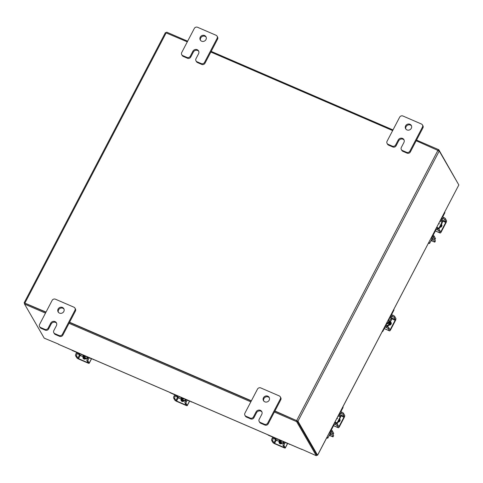 <?xml version="1.0" encoding="UTF-8"?>
<svg xmlns="http://www.w3.org/2000/svg" width="483" height="483" viewBox="0 0 483 483"><rect width="100%" height="100%" fill="white"/><g stroke="black" fill="none" stroke-linecap="round" stroke-linejoin="round"><path stroke-width="0.72" d="M281.498 440.671A2.614 2.415 150 0 1 278.824 439.518M283.66 441.607A2.421 0.525 -152.4 0 0 282.99 441.637A2.421 0.525 -152.4 0 0 283.026 441.848L283.636 442.941M283.624 442.971L282.905 442.82L283.231 442.199M276.771 440.381L283.141 443.237L276.771 440.381L275.745 439.47L276.294 438.419M283.141 443.237A2.294 0.495 -152.4 0 0 283.424 443.352L284.215 441.842M284.095 442.217L289.076 443.943M276.844 440.508A2.294 0.495 -152.4 0 1 274.658 438.999L272.823 437.145L268.488 435.274A1.57 1.449 150 0 1 267.896 434.791M275.376 438.027L275.159 438.449L275.745 439.47M275.159 438.449A2.421 0.525 -152.4 0 0 273.728 437.314M290.029 444.354A1.57 1.449 150 0 1 289.251 444.245M283.056 443.406L282.815 442.989M279.506 442.011A3.272 3.025 -30 0 0 279.566 442.12L279.452 441.921A3.272 3.025 -30 0 0 282.042 443.358M279.566 442.12A3.272 3.025 -30 0 0 281.794 443.551M279.566 441.897A3.272 3.025 -30 0 0 281.468 442.718M279.446 441.842A3.272 3.025 -30 0 0 281.981 442.941M280.092 443.08L279.663 442.337L280.092 443.08L281.009 443.352M279.132 441.71A1.841 1.703 -30 0 0 282.295 443.074M273.155 438.914A1.636 0.519 113.4 0 0 272.732 440.876L271.645 440.405A1.636 0.519 -66.6 0 1 272.074 438.449L273.155 438.914L273.933 437.435M271.645 440.405L272.823 442.446A1.902 0.411 -152.4 0 0 274.839 443.792L283.968 447.735A1.902 0.411 -152.4 0 0 285.284 447.983A1.902 0.411 -152.4 0 0 285.26 447.819L284.082 445.779L282.996 445.314L284.173 447.355L283.726 447.324L274.604 443.376L272.732 440.876M282.996 445.314A1.636 0.519 -66.6 0 1 283.424 443.352L284.505 443.823L285.199 442.494M279.47 441.879A1.841 1.703 -30 0 0 279.385 443.255M284.505 443.823A1.636 0.519 113.4 0 0 284.082 445.779M272.074 438.449L272.768 437.121M85.413 355.947A2.614 2.415 150 0 1 82.744 354.794M87.574 356.883A2.421 0.525 -152.4 0 0 86.904 356.913A2.421 0.525 -152.4 0 0 86.94 357.124L87.55 358.217M87.538 358.247L86.819 358.096L87.145 357.474M80.685 355.657L87.055 358.513L80.685 355.657L79.659 354.745L80.208 353.695M87.055 358.513A2.294 0.495 -152.4 0 0 87.338 358.627L88.129 357.118M88.009 357.492L92.99 359.219M80.758 355.784A2.294 0.495 -152.4 0 1 78.578 354.274L76.737 352.421L72.402 350.549A1.57 1.449 150 0 1 71.81 350.066M79.29 353.302L79.073 353.725L79.659 354.745M79.073 353.725A2.421 0.525 -152.4 0 0 77.642 352.59M93.944 359.63A1.57 1.449 150 0 1 93.165 359.521M86.97 358.682L86.729 358.265M83.42 357.287A3.272 3.025 -30 0 0 83.481 357.396L83.366 357.197A3.272 3.025 -30 0 0 85.956 358.634M83.481 357.396A3.272 3.025 -30 0 0 85.708 358.827L85.678 358.821M83.481 357.172A3.272 3.025 -30 0 0 85.382 357.994M83.36 357.118A3.272 3.025 -30 0 0 85.896 358.217M84.012 358.356A3.309 3.055 150 0 1 84.006 358.356L84.923 358.627M83.046 356.985A1.841 1.703 -30 0 0 86.209 358.35M77.069 354.19A1.636 0.519 113.4 0 0 76.646 356.152L75.559 355.681A1.636 0.519 -66.6 0 1 75.988 353.725L77.069 354.19L77.848 352.711M75.559 355.681L76.737 357.722A1.902 0.411 -152.4 0 0 78.753 359.068L87.882 363.011A1.902 0.411 -152.4 0 0 89.204 363.258A1.902 0.411 -152.4 0 0 89.174 363.095L87.997 361.055L86.91 360.59L88.087 362.624L87.646 362.6L78.518 358.652L76.646 356.152M86.91 360.59A1.636 0.519 -66.6 0 1 87.338 358.627L88.425 359.098L89.114 357.77M83.384 357.154A1.841 1.703 -30 0 0 83.299 358.531M88.425 359.098A1.636 0.519 113.4 0 0 87.997 361.055M75.988 353.725L76.682 352.397M274.93 410.979L297.963 421.218L317.566 455.185L458.832 184.959L317.579 455.282L316.643 455.071M24.681 303.807L24.15 302.817L165.421 32.59L187.301 41.852M297.111 420.85L316.715 454.829M458.832 184.959L439.234 150.998L416.195 140.758M251.383 400.805L69.582 322.252M46.03 312.078L24.15 302.817M210.848 52.031L392.649 130.579M296.93 420.729L274.827 411.178L297.081 420.796L296.64 421.641L274.38 412.023M251.275 401.005L69.48 322.451L251.275 401.005M45.487 313.123L24.542 304.073L24.989 303.227L45.927 312.278L25.019 303.27M58.57 344.131L44.207 338.148L24.542 304.073M301.495 449.118L316.305 455.717L296.64 421.641M297.081 420.796L316.745 454.871L316.305 455.717M59.023 344.512A1.147 0.362 -66.6 0 1 58.932 344.506A1.147 0.362 -66.6 0 1 58.872 344.445L58.479 344.319M301.483 449.148L301.573 449.311A1.147 0.362 113.4 0 0 301.64 449.371A1.147 0.362 113.4 0 0 301.875 449.299M250.834 401.85L69.033 323.296M458.319 184.065L438.793 149.724L416.539 140.106M166.357 32.808L166.695 32.156L187.639 41.206M211.186 51.379L392.987 129.933M438.443 150.394L438.793 149.724M431.071 240.649L434.815 242.128L432.279 237.684A2.548 0.803 113.4 0 1 432.943 234.635L432.937 234.629M431.44 239.936A1.727 0.374 -152.4 0 0 432.502 240.105A1.727 0.374 -152.4 0 0 432.472 239.954L432.116 239.333A1.787 0.386 -152.4 0 0 431.941 239.031L431.929 239.007M431.579 238.409A1.727 0.374 -152.4 0 0 431.174 238.004M434.803 242.055L435.418 240.872L432.895 236.501A1.177 0.374 113.4 0 1 433.203 235.088L436.167 229.425M444.499 212.508A1.57 1.449 150 0 1 444.432 212.653L442.174 216.958A2.548 0.803 -66.6 0 0 441.516 220.006L442.108 221.027L440.424 220.302M444.789 211.952A1.57 1.449 150 0 1 444.698 213.106L442.663 216.994M442.186 222.47A2.294 0.725 113.4 0 0 442.724 219.843L442.138 218.823A1.177 0.374 -66.6 0 1 442.174 218.099M442.036 222.204L442.301 222.663L439.162 228.664L438.896 228.211L442.036 222.204L442.108 221.027M438.896 228.211L439.162 228.664M432.943 234.635L435.901 228.972A2.548 0.803 -66.6 0 1 437.405 227.475A2.548 0.803 -66.6 0 1 437.544 227.608L438.184 228.676L438.727 228.139L437.556 227.632M438.642 229.171A2.294 0.725 113.4 0 0 438.987 228.592M440.025 227.306A3.272 3.025 -30 0 0 441.281 224.613M440.448 227.251A3.272 3.025 -30 0 0 441.359 224.468M440.472 226.159A3.272 3.025 -30 0 0 440.852 225.434M440.731 227.161L440.913 226.666M441.136 226.249L441.384 226.672L441.867 225.591L441.438 224.855M441.438 224.849L441.867 225.591M441.384 226.672L441.003 226.515M439.874 227.3A1.841 1.703 -30 0 0 441.444 224.293M441.824 224.861A1.841 1.703 -30 0 0 441.353 224.462M437.658 228.646A1.636 0.356 27.6 0 1 439.397 229.805L438.836 230.88A1.636 0.356 -152.4 0 0 437.097 229.721L437.658 228.646L436.354 228.085M438.836 230.88L440.013 232.921A1.902 0.598 113.4 0 0 440.116 233.023A1.902 0.598 113.4 0 0 441.233 231.906L445.972 222.844A1.902 0.598 113.4 0 0 446.467 220.574L445.29 218.533L444.728 219.608L445.906 221.649L445.731 222.434L440.997 231.496L440.574 231.846L439.397 229.805M444.728 219.608A1.636 0.356 -152.4 0 0 442.989 218.449L441.685 217.887M442.989 218.449L443.551 217.374L442.259 216.813M443.551 217.374A1.636 0.356 27.6 0 1 445.29 218.533M437.097 229.721L435.805 229.165M329.261 435.382L333.01 436.867L330.475 432.418A2.548 0.803 113.4 0 1 331.139 429.369L334.097 423.706A2.548 0.803 -66.6 0 1 335.594 422.208A2.548 0.803 -66.6 0 1 335.739 422.347L336.379 423.416L336.923 422.873L337.351 423.404L340.491 417.397L339.712 414.746A2.548 0.803 -66.6 0 1 340.376 411.697L342.628 407.392L342.888 407.845L340.859 411.727M329.635 434.676A1.727 0.374 -152.4 0 0 330.692 434.845A1.727 0.374 -152.4 0 0 330.668 434.694L330.312 434.072A1.787 0.386 -152.4 0 0 330.137 433.764L330.118 433.746M329.774 433.142A1.727 0.374 -152.4 0 0 329.37 432.738M332.998 436.795L333.614 435.606L331.09 431.234A1.177 0.374 113.4 0 1 331.398 429.822L334.363 424.159M342.984 406.692A1.57 1.449 150 0 1 342.888 407.845M340.382 417.203A2.294 0.725 113.4 0 0 340.92 414.583L340.334 413.563A1.177 0.374 -66.6 0 1 340.364 412.832M337.351 423.404L337.092 422.945L340.231 416.944M337.092 422.945L335.751 422.371M336.838 423.905A2.294 0.725 113.4 0 0 337.182 423.325M338.221 422.039A3.272 3.025 -30 0 0 339.471 419.347M338.643 421.985A3.272 3.025 -30 0 0 339.555 419.202A1.841 1.703 -30 0 1 340.02 419.6M338.661 420.898A3.272 3.025 -30 0 0 339.042 420.168M338.927 421.894L339.108 421.405M339.332 420.983L339.579 421.411L340.056 420.331L339.634 419.588L340.056 420.325A3.309 3.055 -30 0 0 340.056 420.325M339.579 421.411L339.199 421.254M338.07 422.033A1.841 1.703 -30 0 0 339.64 419.033M335.854 423.386A1.636 0.356 27.6 0 1 337.593 424.545L337.025 425.62A1.636 0.356 -152.4 0 0 335.287 424.46L335.854 423.386L334.55 422.824M337.025 425.62L338.203 427.66A1.902 0.598 113.4 0 0 338.311 427.757A1.902 0.598 113.4 0 0 339.428 426.646L344.168 417.584A1.902 0.598 113.4 0 0 344.663 415.308L343.485 413.267L342.924 414.348L344.101 416.388L343.926 417.167L339.187 426.235L338.77 426.58L337.593 424.545M342.924 414.348A1.636 0.356 -152.4 0 0 341.185 413.188L339.881 412.627M341.185 413.188L341.747 412.108L340.455 411.552M341.747 412.108A1.636 0.356 27.6 0 1 343.485 413.267M335.287 424.46L333.995 423.899M428.457 243.203A1.431 0.308 -152.4 0 0 429.351 243.42A1.431 0.308 -152.4 0 0 429.393 243.251A1.431 0.308 -152.4 0 0 428.723 242.683M428.838 242.466A1.636 0.356 27.6 0 1 429.665 243.148A1.636 0.356 27.6 0 1 429.689 243.293A1.636 0.356 27.6 0 1 429.616 243.341L429.351 243.42M433.118 235.263L434.108 235.994L435.4 238.542M434.76 239.731L435.485 238.379M434.108 235.994L433.486 237.177L434.869 239.568M433.486 237.177L433.064 236.785M326.647 437.936A1.431 0.308 -152.4 0 0 327.546 438.153A1.431 0.308 -152.4 0 0 327.589 437.984A1.431 0.308 -152.4 0 0 326.919 437.423M327.033 437.206A1.636 0.356 27.6 0 1 327.854 437.888A1.636 0.356 27.6 0 1 327.879 438.027A1.636 0.356 27.6 0 1 327.806 438.081L327.546 438.153M331.314 429.997L332.304 430.733L333.596 433.281M332.956 434.465L333.681 433.118M332.304 430.733L331.682 431.917L333.059 434.302M331.682 431.917L331.26 431.524M405.895 129.106A3.272 3.025 150 0 1 411.498 125.876M411.317 128.315A3.272 3.025 150 0 1 405.629 128.719A3.272 3.025 150 0 1 408.443 124.004A3.272 3.025 150 0 1 411.317 128.315M404.096 140.04A3.272 3.025 -30 0 0 398.68 140.831L396.102 145.757A2.487 2.3 150 0 1 392.806 146.977L388.586 145.148A2.487 2.3 150 0 1 387.559 144.242L387.088 143.427A2.487 2.3 -30 0 0 388.115 144.332L388.586 145.148M392.806 146.977L392.335 146.156L388.115 144.332M387.088 143.427A2.487 2.3 -30 0 1 387.076 141.247L399.634 117.224A2.487 2.3 -30 0 1 402.925 116.011L421.405 123.998A2.487 2.3 -30 0 1 422.438 124.904L422.909 125.719A2.487 2.3 150 0 1 422.921 127.898L410.363 151.922A2.487 2.3 150 0 1 407.066 153.135L402.846 151.312A2.487 2.3 150 0 1 401.82 150.4L401.349 149.585A2.487 2.3 -30 0 0 402.375 150.497L402.846 151.312M407.066 153.135L406.595 152.32L402.375 150.497M422.921 127.898L422.45 127.083L409.892 151.107L410.363 151.922M406.595 152.32A2.487 2.3 -30 0 0 409.892 151.107M422.45 127.083A2.487 2.3 -30 0 0 422.438 124.904M392.335 146.156A2.487 2.3 -30 0 0 395.631 144.942L396.102 145.757M401.349 149.585A2.487 2.3 -30 0 1 401.337 147.406L403.909 142.479A3.272 3.025 -30 0 0 401.041 138.168A3.272 3.025 -30 0 0 398.209 140.016L395.631 144.942M263.742 401.023A3.272 3.025 150 0 1 269.345 397.793M269.164 400.232A3.272 3.025 150 0 1 263.476 400.636A3.272 3.025 150 0 1 266.29 395.915A3.272 3.025 150 0 1 269.164 400.232M261.943 411.951A3.272 3.025 -30 0 0 256.527 412.742L253.949 417.674A2.487 2.3 150 0 1 250.653 418.888L246.433 417.064A2.487 2.3 150 0 1 245.406 416.159L244.935 415.338A2.487 2.3 -30 0 0 245.962 416.249L246.433 417.064M250.653 418.888L250.182 418.073L245.962 416.249M244.935 415.338A2.487 2.3 -30 0 1 244.923 413.158L257.475 389.141A2.487 2.3 -30 0 1 260.772 387.927L279.252 395.909A2.487 2.3 -30 0 1 280.279 396.821L280.75 397.636A2.487 2.3 150 0 1 280.768 399.815L268.21 423.832A2.487 2.3 150 0 1 264.913 425.052L260.693 423.229A2.487 2.3 150 0 1 259.667 422.317L259.196 421.502A2.487 2.3 -30 0 0 260.222 422.414L260.693 423.229M264.913 425.052L264.442 424.237L260.222 422.414M280.768 399.815L280.297 399L267.739 423.017L268.21 423.832M264.442 424.237A2.487 2.3 -30 0 0 267.739 423.017M280.297 399A2.487 2.3 -30 0 0 280.279 396.821M250.182 418.073A2.487 2.3 -30 0 0 253.478 416.859L253.949 417.674M259.196 421.502A2.487 2.3 -30 0 1 259.184 419.322L261.756 414.396A3.272 3.025 -30 0 0 258.888 410.079A3.272 3.025 -30 0 0 256.056 411.927L253.478 416.859M200.548 40.379A3.272 3.025 150 0 1 206.15 37.149M205.969 39.588A3.272 3.025 150 0 1 200.276 39.992A3.272 3.025 150 0 1 203.095 35.277A3.272 3.025 150 0 1 205.969 39.588M198.748 51.313A3.272 3.025 -30 0 0 193.327 52.104L190.755 57.03A2.487 2.3 150 0 1 187.458 58.25L183.238 56.42A2.487 2.3 150 0 1 182.212 55.515L181.741 54.7A2.487 2.3 -30 0 0 182.767 55.605L183.238 56.42M187.458 58.25L186.987 57.429L182.767 55.605M181.741 54.7A2.487 2.3 -30 0 1 181.729 52.52L194.281 28.497A2.487 2.3 -30 0 1 197.577 27.283L216.058 35.265A2.487 2.3 -30 0 1 217.084 36.177L217.555 36.992A2.487 2.3 150 0 1 217.567 39.171L205.015 63.195A2.487 2.3 150 0 1 201.719 64.408L197.499 62.585A2.487 2.3 150 0 1 196.472 61.673L196.001 60.858A2.487 2.3 -30 0 0 197.028 61.77L197.499 62.585M201.719 64.408L201.248 63.593L197.028 61.77M217.567 39.171L217.102 38.356L204.544 62.373L205.015 63.195M201.248 63.593A2.487 2.3 -30 0 0 204.544 62.373M217.102 38.356A2.487 2.3 -30 0 0 217.084 36.177M186.987 57.429A2.487 2.3 -30 0 0 190.284 56.215L190.755 57.03M196.001 60.858A2.487 2.3 -30 0 1 195.989 58.678L198.561 53.752A3.272 3.025 -30 0 0 195.693 49.441A3.272 3.025 -30 0 0 192.856 51.289L190.284 56.215M58.395 312.296A3.272 3.025 150 0 1 63.998 309.066M63.81 311.505A3.272 3.025 150 0 1 58.123 311.909A3.272 3.025 150 0 1 60.943 307.188A3.272 3.025 150 0 1 63.81 311.505M56.596 323.224A3.272 3.025 -30 0 0 51.174 324.015L48.602 328.947A2.487 2.3 150 0 1 45.305 330.161L41.085 328.337A2.487 2.3 150 0 1 40.053 327.432L39.582 326.611A2.487 2.3 -30 0 0 40.614 327.522L41.085 328.337M45.305 330.161L44.834 329.346L40.614 327.522M39.582 326.611A2.487 2.3 -30 0 1 39.57 324.431L52.128 300.414A2.487 2.3 -30 0 1 55.424 299.2L73.905 307.182A2.487 2.3 -30 0 1 74.931 308.094L75.402 308.909A2.487 2.3 150 0 1 75.414 311.088L62.862 335.105A2.487 2.3 150 0 1 59.566 336.325L55.346 334.502A2.487 2.3 150 0 1 54.313 333.59L53.842 332.775A2.487 2.3 -30 0 0 54.875 333.681L55.346 334.502M59.566 336.325L59.095 335.51L54.875 333.681M75.414 311.088L74.943 310.273L62.392 334.29L62.862 335.105M59.095 335.51A2.487 2.3 -30 0 0 62.392 334.29M74.943 310.273A2.487 2.3 -30 0 0 74.931 308.094M44.834 329.346A2.487 2.3 -30 0 0 48.131 328.132L48.602 328.947M53.842 332.775A2.487 2.3 -30 0 1 53.83 330.595L56.408 325.669A3.272 3.025 -30 0 0 53.541 321.352A3.272 3.025 -30 0 0 50.703 323.199L48.131 328.132M183.468 398.312A2.614 2.415 150 0 1 180.793 397.159M185.629 399.248A2.421 0.525 -152.4 0 0 184.959 399.284A2.421 0.525 -152.4 0 0 184.995 399.489L185.605 400.588M185.593 400.618L184.874 400.467L185.2 399.839M178.74 398.022L185.11 400.878L178.74 398.022L177.714 397.111L178.263 396.066M185.11 400.878A2.294 0.495 -152.4 0 0 185.394 400.993L186.184 399.483M186.064 399.858L191.045 401.584M178.813 398.149A2.294 0.495 -152.4 0 1 176.627 396.64L174.792 394.786L170.457 392.914A1.57 1.449 150 0 1 169.865 392.438M177.346 395.668L177.122 396.09L177.714 397.111M177.122 396.09A2.421 0.525 -152.4 0 0 175.697 394.955M191.999 402.001A1.57 1.449 150 0 1 191.22 401.886M185.019 401.047L184.784 400.636M181.475 399.652A3.272 3.025 -30 0 0 181.536 399.761L181.421 399.562A3.272 3.025 -30 0 0 184.011 400.999M181.536 399.761A3.272 3.025 -30 0 0 183.763 401.192L183.733 401.192M181.536 399.538A3.272 3.025 -30 0 0 183.437 400.365M181.415 399.489A3.272 3.025 -30 0 0 183.951 400.582M182.061 400.727A3.309 3.055 150 0 1 182.061 400.721L181.632 399.984L182.061 400.727L182.979 400.999M181.101 399.35A1.841 1.703 -30 0 0 184.264 400.721M175.124 396.561A1.636 0.519 113.4 0 0 174.695 398.517L173.614 398.052A1.636 0.519 -66.6 0 1 174.043 396.09L175.124 396.561L175.903 395.076M173.614 398.052L174.792 400.087A1.902 0.411 -152.4 0 0 176.808 401.433L185.937 405.376A1.902 0.411 -152.4 0 0 187.253 405.629A1.902 0.411 -152.4 0 0 187.229 405.46L186.052 403.42L184.965 402.955L186.142 404.995L185.695 404.965L176.573 401.023L174.695 398.517M184.965 402.955A1.636 0.519 -66.6 0 1 185.394 400.993L186.474 401.464L187.169 400.135M181.439 399.519A1.841 1.703 -30 0 0 181.354 400.896M186.474 401.464A1.636 0.519 113.4 0 0 186.052 403.42M174.043 396.09L174.737 394.762M388.555 319.517A2.614 2.415 150 0 1 386.599 323.26M393.887 309.325A1.57 1.449 150 0 1 393.772 310.424L393.536 310.014L391.284 314.318A2.421 0.767 113.4 0 0 390.656 317.216L389.926 316.902M389.6 317.524L391.242 318.237L390.656 317.216M391.242 318.237A1.051 0.332 -66.6 0 1 390.97 319.492L389.014 318.647M391.266 319.782A2.294 0.725 113.4 0 0 391.804 317.162L391.218 316.142A1.177 0.374 -66.6 0 1 391.526 314.729L393.772 310.424M385.941 326.049A1.177 0.374 -66.6 0 0 385.247 326.737L382.995 331.042A1.57 1.449 150 0 1 382.125 331.821M385.869 324.661L386.43 324.908A2.421 0.767 113.4 0 1 386.569 325.035L387.155 326.055A1.051 0.332 -66.6 0 0 387.215 326.11A1.051 0.332 -66.6 0 0 387.831 325.494L388.066 325.904A2.294 0.725 113.4 0 1 387.535 326.737M386.43 324.908A2.421 0.767 113.4 0 0 385.005 326.327L382.759 330.632L382.995 331.042M391.139 319.565L388 325.566L388.241 325.983L391.375 319.975L390.97 319.492M388 325.566L385.875 324.648M389.419 325.162A3.272 3.025 -30 0 0 390.65 322.276M389.841 325.107A3.272 3.025 -30 0 0 390.753 322.324M388.96 324.606A3.272 3.025 -30 0 0 390.312 322.016M388.718 325.059A3.272 3.025 -30 0 0 390.409 321.829M390.125 325.017L390.306 324.528M390.53 324.105L390.777 324.534L391.254 323.453L390.832 322.71L391.254 323.447A3.309 3.055 -30 0 0 391.254 323.447M390.777 324.534L390.397 324.371M388.749 325.041A1.841 1.703 -30 0 0 390.415 321.859M391.218 322.722A1.841 1.703 -30 0 0 390.59 322.246L390.439 322.179M387.052 326.502A1.636 0.356 27.6 0 1 388.791 327.661L388.223 328.742A1.636 0.356 -152.4 0 0 386.485 327.583L387.052 326.502L385.337 325.765M388.223 328.742L389.401 330.783A1.902 0.598 113.4 0 0 389.509 330.879A1.902 0.598 113.4 0 0 390.626 329.768L395.366 320.7A1.902 0.598 113.4 0 0 395.861 318.43L394.683 316.389L394.122 317.464L395.299 319.505L395.124 320.289L390.385 329.352L389.968 329.702L388.791 327.661M394.122 317.464A1.636 0.356 -152.4 0 0 392.377 316.311L390.759 315.604M392.377 316.311L392.945 315.23L391.568 314.638M392.945 315.23A1.636 0.356 27.6 0 1 394.683 316.389M386.485 327.583L385.114 326.991M278.854 439.566L279.047 439.904A2.614 2.415 -30 0 0 282.042 440.907M282.477 441.094A2.874 2.657 150 0 1 278.6 439.415M268.313 434.972L268.488 435.274M277.514 438.95L276.856 440.212M273.909 442.917L275.545 439.784M285.26 447.819L287.518 443.497M283.726 447.324L283.932 446.932M276.258 440.212L274.604 443.376M82.768 354.842L82.961 355.18A2.614 2.415 -30 0 0 85.956 356.182M86.397 356.369A2.874 2.657 150 0 1 82.515 354.691M72.227 350.247L72.402 350.549M81.434 354.226L80.776 355.488M77.823 358.193L79.46 355.059M89.174 363.095L91.432 358.772M87.646 362.6L87.846 362.208M80.172 355.488L78.518 358.652M297.963 421.218L439.234 150.998M296.743 420.403L438.015 150.183M166.218 32.741L24.947 302.968M58.872 344.445L301.573 449.311M431.512 237.352L432.279 237.684M444.432 212.653L444.698 213.106M440.75 219.68L441.516 220.006M439.91 221.286L441.867 222.132M442.814 220.314L445.906 221.649M435.382 230.922L440.013 232.921M445.731 222.434L442.694 221.117M440.164 231.14L440.997 231.496M329.708 432.092L330.475 432.418M338.945 414.414L339.712 414.746M340.298 415.766L338.619 415.042M338.106 416.026L340.062 416.871M341.01 415.048L344.101 416.388M333.578 425.656L338.203 427.66M343.926 417.167L340.889 415.857M338.36 425.873L339.187 426.235M398.68 140.831L398.209 140.016M256.527 412.742L256.056 411.927M193.327 52.104L192.856 51.289M51.174 324.015L50.703 323.199M180.823 397.213L181.016 397.545A2.614 2.415 -30 0 0 184.011 398.547M184.446 398.735A2.874 2.657 150 0 1 180.57 397.062M170.282 392.613L170.457 392.914M179.483 396.591L178.825 397.853M175.872 400.558L177.515 397.424M187.229 405.46L189.487 401.138M185.695 404.965L185.901 404.573M178.227 397.853L176.573 401.023M386.406 323.634A2.614 2.415 -30 0 0 388.761 319.867L388.567 319.535M388.658 319.323A2.874 2.657 150 0 1 386.231 323.966M391.858 318.019L395.299 319.505M384.287 328.573L389.401 330.783M395.124 320.289L391.671 318.798M389.558 328.995L390.385 329.352M285.284 447.983L287.614 443.539M89.204 363.258L91.528 358.815M301.64 449.371L58.932 344.506M437.405 227.475L436.813 227.221M434.815 242.128L435.431 240.945M438.92 223.182L439.337 223.913M435.358 230.965L440.116 233.023M335.594 422.208L335.003 421.955M333.01 436.867L333.626 435.678M337.116 417.922L337.532 418.646M333.554 425.704L338.311 427.757M429.689 243.293L432.454 237.992M435.503 238.493L434.887 239.683M327.879 438.027L330.65 432.732M333.699 433.233L333.083 434.416M187.253 405.629L189.584 401.18M384.263 328.615L389.509 330.879"/></g></svg>
